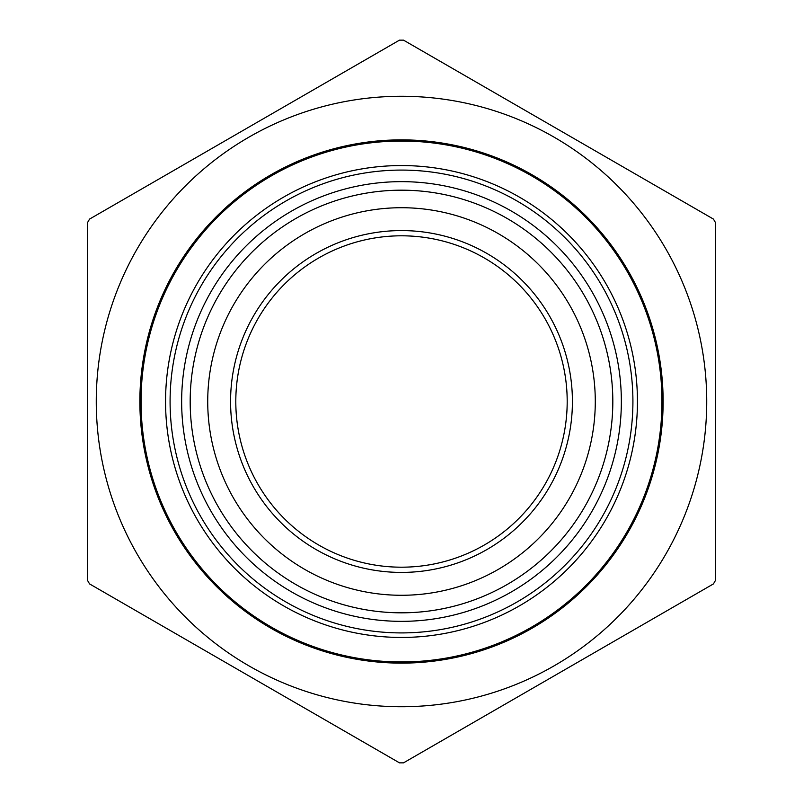 <?xml version="1.0" encoding="UTF-8"?>
<svg xmlns="http://www.w3.org/2000/svg" width="803" height="803" viewBox="0 0 803 803"><rect width="100%" height="100%" fill="white"/><g stroke="black" fill="none" stroke-linecap="round" stroke-linejoin="round"><path stroke-width="1.2" d="M715.453 222.572L715.453 580.428A361.36 361.36 0 0 1 713.425 583.922L403.518 762.85A361.36 361.36 0 0 1 399.482 762.85L89.575 583.922A361.36 361.36 0 0 1 87.547 580.428L87.547 222.572A361.36 361.36 0 0 1 89.575 219.078L399.482 40.15A361.36 361.36 0 0 1 403.518 40.15L713.425 219.078A361.36 361.36 0 0 1 715.453 222.572M139.873 401.5A261.627 261.627 0 0 1 532.309 174.924A261.627 261.627 0 0 1 532.309 628.076A261.627 261.627 0 0 1 139.873 401.5M96.27 401.5A305.23 305.23 0 0 1 666.681 250.365A305.23 305.23 0 0 1 479.672 696.552A305.23 305.23 0 0 1 96.27 401.5M235.801 401.5A165.699 165.699 0 0 1 484.35 258.004A165.699 165.699 0 0 1 484.35 544.996A165.699 165.699 0 0 1 235.801 401.5M230.571 401.5A170.929 170.929 0 0 1 486.959 253.477A170.929 170.929 0 0 1 486.959 549.523A170.929 170.929 0 0 1 230.571 401.5M207.726 401.5A193.774 193.774 0 0 1 498.392 233.683A193.774 193.774 0 0 1 498.392 569.317A193.774 193.774 0 0 1 207.726 401.5A193.774 193.774 0 0 1 498.392 233.683A193.774 193.774 0 0 1 498.392 569.317A193.774 193.774 0 0 1 207.726 401.5M141.047 401.5A260.453 260.453 0 0 0 531.727 627.063A260.453 260.453 0 0 0 531.727 175.937A260.453 260.453 0 0 0 141.047 401.5M165.559 401.5A235.941 235.941 0 0 1 519.471 197.167A235.941 235.941 0 0 1 519.471 605.833A235.941 235.941 0 0 1 165.559 401.5M170.085 401.5A231.415 231.415 0 0 0 517.212 601.909A231.415 231.415 0 0 0 517.212 201.091A231.415 231.415 0 0 0 170.085 401.5M181.649 401.5A219.851 219.851 0 0 0 401.5 621.351A219.851 219.851 0 0 0 621.351 401.5A219.851 219.851 0 0 0 401.5 181.649A219.851 219.851 0 0 0 181.649 401.5M612.819 401.5A211.319 211.319 0 0 1 401.5 612.819A211.319 211.319 0 0 1 190.181 401.5A211.319 211.319 0 0 1 401.5 190.181A211.319 211.319 0 0 1 612.819 401.5"/></g></svg>
